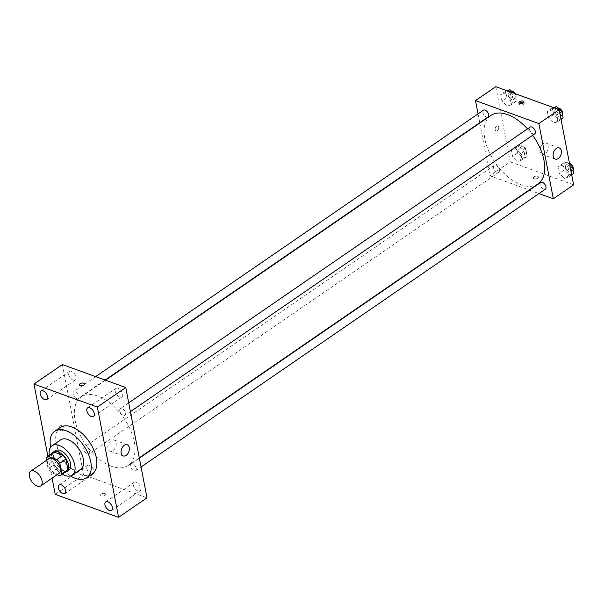 <?xml version="1.0" encoding="UTF-8"?>
<svg xmlns="http://www.w3.org/2000/svg" width="604" height="604" viewBox="0 0 604 604"><rect width="100%" height="100%" fill="white"/><g stroke="black" fill="none" stroke-linecap="round" stroke-linejoin="round"><path stroke-width="0.45" stroke-dasharray="3.02 2.27" d="M59.018 473.37A8.901 4.975 55.5 0 1 55.425 473.551A8.901 4.975 55.5 0 1 48.456 466.303A8.901 4.975 55.5 0 1 48.932 458.693M46.5 460.361L48.124 468.817A11.491 6.425 55.5 0 0 51.098 472.562L57.048 474.721M46.093 458.27L52.178 454.087L54.209 464.635L48.124 468.817M51.098 472.562L57.184 468.387L66.078 471.603L59.992 475.786M57.184 468.387A11.491 6.425 55.5 0 1 54.209 464.635M52.178 454.087A11.491 6.425 55.5 0 1 53.552 452.381M66.568 471.324A11.491 6.425 55.5 0 1 66.078 471.603M52.178 453.317A11.869 6.636 -124.5 0 0 51.612 458.791A11.869 6.636 -124.5 0 0 65.194 472.268M68.811 470.244A11.869 6.636 55.5 0 1 64.016 470.478A11.869 6.636 55.5 0 1 53.643 457.394A11.869 6.636 55.5 0 1 55.364 450.667M49.317 455.288A17.81 9.958 -124.5 0 0 49.415 455.861A17.81 9.958 -124.5 0 0 62.333 474.231M60.627 439.855A17.81 9.958 -124.5 0 0 58.037 449.942A17.81 9.958 -124.5 0 0 67.754 466.031A17.81 9.958 -124.5 0 0 80.793 469.21M50.615 447.134A28.199 15.764 -124.5 0 0 50.645 447.262A28.199 15.764 -124.5 0 0 70.411 475.944M92.253 473.944A28.199 15.764 55.5 0 1 80.876 474.51A28.199 15.764 55.5 0 1 56.217 443.427A28.199 15.764 55.5 0 1 60.325 427.458M47.89 456.269L52.095 478.126M122.657 393.997A5.202 2.907 55.5 0 1 121.902 396.941A5.202 2.907 55.5 0 1 116.557 394.299A5.202 2.907 55.5 0 1 116.013 388.364A5.202 2.907 55.5 0 1 119.818 389.293A5.202 2.907 55.5 0 1 122.657 393.997M140.755 487.979A5.202 2.907 55.5 0 1 140 490.924A5.202 2.907 55.5 0 1 134.662 488.281A5.202 2.907 55.5 0 1 134.111 482.347A5.202 2.907 55.5 0 1 137.916 483.276A5.202 2.907 55.5 0 1 140.755 487.979M94.118 471.075A5.202 2.907 55.5 0 1 93.356 474.019A5.202 2.907 55.5 0 1 88.018 471.377A5.202 2.907 55.5 0 1 87.467 465.442A5.202 2.907 55.5 0 1 91.279 466.371A5.202 2.907 55.5 0 1 94.118 471.075M76.013 377.092A5.202 2.907 55.5 0 1 75.258 380.037A5.202 2.907 55.5 0 1 69.921 377.394A5.202 2.907 55.5 0 1 69.369 371.46A5.202 2.907 55.5 0 1 73.182 372.389A5.202 2.907 55.5 0 1 76.013 377.092M116.074 442.77A5.934 3.881 -70.1 0 1 114.533 449.021A5.934 3.881 -70.1 0 1 109.996 451.135A5.934 3.881 -70.1 0 1 108.373 444.234A5.934 3.881 -70.1 0 1 114.035 439.976A5.934 3.881 -70.1 0 1 116.074 442.77M62.386 364.574L83.616 474.842L55.221 494.351M60.408 425.873A2.597 1.699 -70.1 0 1 61.714 425.624A2.597 1.699 -70.1 0 1 62.423 428.644A2.597 1.699 -70.1 0 1 59.947 430.509A2.597 1.699 -70.1 0 1 59.026 428.41A2.597 1.699 -70.1 0 1 60.408 425.873M61.472 426.258A2.597 1.699 -70.1 0 1 62.778 426.016A2.597 1.699 -70.1 0 1 63.488 429.036A2.597 1.699 -70.1 0 1 61.012 430.894A2.597 1.699 -70.1 0 1 60.09 428.795A2.597 1.699 -70.1 0 1 61.472 426.258M83.616 474.842L146.991 497.809M104.907 493.468A2.597 1.329 -10.9 0 0 102.016 493.634A2.597 1.329 -10.9 0 0 100.581 495.182A2.597 1.329 -10.9 0 0 103.382 495.99A2.597 1.329 -10.9 0 0 105.685 494.2A2.597 1.329 -10.9 0 0 104.907 493.468A2.597 1.329 -10.9 0 0 102.016 493.634A2.597 1.329 -10.9 0 0 100.581 495.174A2.597 1.329 -10.9 0 0 103.382 495.99A2.597 1.329 -10.9 0 0 105.685 494.193A2.597 1.329 -10.9 0 0 104.907 493.468M84.447 383.925L84.447 383.925A2.597 1.329 169.1 0 1 83.02 385.473A2.597 1.329 169.1 0 1 80.121 385.639A2.597 1.329 169.1 0 1 79.35 384.907L79.35 384.907M125.594 413.03A4.092 2.288 55.5 0 1 124.998 415.348A4.092 2.288 55.5 0 1 123.344 415.431A4.092 2.288 55.5 0 1 120.136 412.102A4.092 2.288 55.5 0 1 120.355 408.598A4.092 2.288 55.5 0 1 123.359 409.331A4.092 2.288 55.5 0 1 125.594 413.03M89.611 451.467A4.092 2.288 55.5 0 1 89.014 453.785A4.092 2.288 55.5 0 1 87.361 453.868A4.092 2.288 55.5 0 1 84.152 450.531A4.092 2.288 55.5 0 1 84.371 447.028A4.092 2.288 55.5 0 1 87.376 447.76A4.092 2.288 55.5 0 1 89.611 451.467M76.7 398.527A4.092 2.288 55.5 0 1 73.499 395.197A4.092 2.288 55.5 0 1 73.718 391.694A4.092 2.288 55.5 0 1 77.924 393.778A4.092 2.288 55.5 0 1 78.354 398.444A4.092 2.288 55.5 0 1 76.7 398.527M136.247 468.364A4.092 2.288 55.5 0 1 135.651 470.69A4.092 2.288 55.5 0 1 131.446 468.606A4.092 2.288 55.5 0 1 131.015 463.932A4.092 2.288 55.5 0 1 132.669 463.849A4.092 2.288 55.5 0 1 136.247 468.364M111.446 466.28A41.555 23.231 55.5 0 1 78.92 432.479A41.555 23.231 55.5 0 1 81.155 396.941A41.555 23.231 55.5 0 1 123.828 418.036A41.555 23.231 55.5 0 1 128.214 465.442A41.555 23.231 55.5 0 1 111.446 466.28M537.945 183.941A41.555 23.231 55.5 0 1 521.176 184.779A41.555 23.231 55.5 0 1 488.659 150.977A41.555 23.231 55.5 0 1 490.886 115.44M527.511 128.871A41.555 23.231 55.5 0 1 532.668 135.266M540.746 182.438A4.092 2.288 -124.5 0 0 541.176 187.112A4.092 2.288 -124.5 0 0 545.382 189.188M488.092 116.95A4.092 2.288 55.5 0 1 486.439 117.033A4.092 2.288 55.5 0 1 483.23 113.695A4.092 2.288 55.5 0 1 483.449 110.192M497.092 172.367A4.092 2.288 55.5 0 1 493.883 169.037A4.092 2.288 55.5 0 1 494.11 165.534A4.092 2.288 55.5 0 1 498.315 167.61A4.092 2.288 55.5 0 1 498.745 172.283A4.092 2.288 55.5 0 1 497.092 172.367M534.729 133.854A4.092 2.288 55.5 0 1 533.075 133.937A4.092 2.288 55.5 0 1 529.867 130.6A4.092 2.288 55.5 0 1 530.093 127.097M478.051 113.907L479.742 122.68M479.818 123.05L489.972 175.802L529.134 189.996M529.534 190.139L539.002 193.574M495.778 86.682L510.259 161.864L489.972 175.802M497.356 130.645A2.597 1.699 109.9 0 0 498.738 128.108A2.597 1.699 109.9 0 0 497.817 126.01A2.597 1.699 109.9 0 0 495.333 127.874A2.597 1.699 109.9 0 0 496.05 130.894A2.597 1.699 109.9 0 0 497.356 130.645A2.597 1.699 109.9 0 0 498.738 128.108A2.597 1.699 109.9 0 0 497.817 126.01A2.597 1.699 109.9 0 0 495.34 127.874A2.597 1.699 109.9 0 0 496.05 130.894A2.597 1.699 109.9 0 0 497.356 130.645M556.82 115.009L551.437 110.026L547.315 111.559L548.568 118.074L553.944 123.05L558.073 121.517L556.82 115.009L551.437 110.026L547.315 111.559L548.568 118.074L553.944 123.05L558.073 121.517L556.82 115.009L559.787 112.971M520.837 153.439L515.454 148.463L511.331 149.996L512.585 156.504L517.96 161.479L522.09 159.947L520.837 153.439L515.454 148.463L511.331 149.996L512.585 156.504L517.96 161.479L522.09 159.947L520.837 153.439L525.903 149.958L520.527 144.975L516.397 146.508L517.658 153.023L523.034 157.999L527.164 156.466L525.903 149.958M510.259 161.864L573.626 184.832M510.176 98.105L504.801 93.122L500.671 94.654L501.932 101.17L507.307 106.145L511.429 104.613L510.176 98.105L504.801 93.122L500.671 94.654L501.932 101.17L507.307 106.145L511.429 104.613L510.176 98.105L515.25 94.617L513.687 93.167M567.473 170.343L562.097 165.368L557.968 166.9L559.221 173.408L564.604 178.384L568.726 176.851L567.473 170.343L562.097 165.368L557.968 166.9L559.221 173.408L564.604 178.384L568.726 176.851L567.473 170.343L570.44 168.305M537.628 176.308A2.597 1.329 -10.9 0 0 534.736 176.481A2.597 1.329 -10.9 0 0 533.302 178.021A2.597 1.329 -10.9 0 0 536.103 178.829A2.597 1.329 -10.9 0 0 538.406 177.04A2.597 1.329 -10.9 0 0 537.628 176.308A2.597 1.329 -10.9 0 0 534.736 176.474A2.597 1.329 -10.9 0 0 533.302 178.021A2.597 1.329 -10.9 0 0 536.103 178.829A2.597 1.329 -10.9 0 0 538.406 177.032A2.597 1.329 -10.9 0 0 537.628 176.308M523.728 102.544A2.597 1.329 169.1 0 1 524.174 103.118A2.597 1.329 169.1 0 1 522.739 104.658A2.597 1.329 169.1 0 1 519.848 104.824A2.597 1.329 169.1 0 1 519.07 104.099A2.597 1.329 169.1 0 1 519.266 103.405M545.027 153.741A5.934 3.881 -70.1 0 1 542.037 154.307A5.934 3.881 -70.1 0 1 540.414 147.406A5.934 3.881 -70.1 0 1 546.084 143.148A5.934 3.881 -70.1 0 1 548.19 147.942A5.934 3.881 -70.1 0 1 545.027 153.741M569.648 164.175L567.164 161.88L563.041 163.412L564.295 169.928L569.678 174.903L573.8 173.371M569.089 171.853A4.092 2.288 55.5 0 1 565.88 168.516A4.092 2.288 55.5 0 1 566.099 165.013A4.092 2.288 55.5 0 1 570.304 167.097A4.092 2.288 55.5 0 1 570.742 171.77A4.092 2.288 55.5 0 1 569.089 171.853M567.164 161.88L562.097 165.368M563.041 163.412L557.968 166.9M564.295 169.928L559.221 173.408M569.678 174.903L564.604 178.384M571.694 174.813L568.726 176.851M573.143 169.973A4.092 2.288 55.5 0 1 572.766 170.373A4.092 2.288 55.5 0 1 571.112 170.456A4.092 2.288 55.5 0 1 567.911 167.127A4.092 2.288 55.5 0 1 568.13 163.624A4.092 2.288 55.5 0 1 569.512 163.458M553.589 107.633L552.388 108.078L553.641 114.586L559.017 119.569L563.147 118.037M558.428 116.512A4.092 2.288 55.5 0 1 555.227 113.182A4.092 2.288 55.5 0 1 555.446 109.679A4.092 2.288 55.5 0 1 559.651 111.763A4.092 2.288 55.5 0 1 560.082 116.429A4.092 2.288 55.5 0 1 558.428 116.512M554.464 107.95L551.437 110.026M552.388 108.078L547.315 111.559M553.641 114.586L548.568 118.074M559.017 119.569L553.944 123.05M561.041 119.479L558.073 121.517M562.49 114.639A4.092 2.288 55.5 0 1 562.113 115.039A4.092 2.288 55.5 0 1 560.459 115.122A4.092 2.288 55.5 0 1 557.25 111.785A4.092 2.288 55.5 0 1 557.477 108.29A4.092 2.288 55.5 0 1 558.141 108.056M522.445 154.949A4.092 2.288 55.5 0 1 519.244 151.612A4.092 2.288 55.5 0 1 519.463 148.108A4.092 2.288 55.5 0 1 523.668 150.192A4.092 2.288 55.5 0 1 524.098 154.866A4.092 2.288 55.5 0 1 522.445 154.949M520.527 144.975L515.454 148.463M516.397 146.508L511.331 149.996M517.658 153.023L512.585 156.504M523.034 157.999L517.96 161.479M527.164 156.466L522.09 159.947M524.476 153.552A4.092 2.288 55.5 0 1 521.267 150.222A4.092 2.288 55.5 0 1 521.486 146.719A4.092 2.288 55.5 0 1 525.699 148.795A4.092 2.288 55.5 0 1 526.129 153.469A4.092 2.288 55.5 0 1 524.476 153.552M506.945 90.728L505.744 91.174L506.998 97.682L512.381 102.665L516.503 101.132L515.25 94.617M511.792 99.607A4.092 2.288 55.5 0 1 508.583 96.278A4.092 2.288 55.5 0 1 508.802 92.774A4.092 2.288 55.5 0 1 513.015 94.858A4.092 2.288 55.5 0 1 513.445 99.524A4.092 2.288 55.5 0 1 511.792 99.607M507.828 91.045L504.801 93.122M505.744 91.174L500.671 94.654M506.998 97.682L501.932 101.17M512.381 102.665L507.307 106.145M516.503 101.132L511.429 104.613M515.212 93.726A4.092 2.288 55.5 0 1 515.469 98.135A4.092 2.288 55.5 0 1 513.815 98.218A4.092 2.288 55.5 0 1 510.614 94.888A4.092 2.288 55.5 0 1 510.833 91.385A4.092 2.288 55.5 0 1 511.497 91.151M93.507 416.45L121.902 396.941M87.618 407.874L116.013 388.364M111.604 510.433L140 490.924M105.715 501.856L134.111 482.347M64.96 493.528L93.356 474.019M59.071 484.952L87.467 465.442M46.863 399.546L75.258 380.037M40.974 390.969L69.369 371.46M127.24 444.755L114.035 439.976M123.193 455.922L109.996 451.135M62.778 426.016L61.714 425.624M61.012 430.894L59.947 430.509M105.519 380.203L81.155 396.941M139.29 457.832L128.214 465.442M135.651 470.69L141.049 466.983M131.015 463.932L139.358 458.202M95.651 376.632L73.718 391.694M105.119 380.059L78.354 398.444M494.11 165.534L84.371 447.028M498.745 172.283L89.014 453.785M128.705 402.868L120.355 408.598M130.396 411.641L124.998 415.348M524.174 103.118L523.925 101.85M519.07 104.099L518.828 102.839M542.037 154.307L555.235 159.094M546.084 143.148L559.281 147.927M568.13 163.624L566.099 165.013M572.766 170.373L570.742 171.77M557.477 108.29L555.446 109.679M562.113 115.039L560.082 116.429M521.486 146.719L519.463 148.108M526.129 153.469L524.098 154.866M510.833 91.385L508.802 92.774M515.469 98.135L513.445 99.524"/><path stroke-width="0.91" d="M37.169 486.092A8.901 4.975 55.5 0 1 30.2 478.851A8.901 4.975 55.5 0 1 30.676 471.233A8.901 4.975 55.5 0 1 39.826 475.756A8.901 4.975 55.5 0 1 40.762 485.91A8.901 4.975 55.5 0 1 37.169 486.092M30.676 471.233L48.932 458.693A8.901 4.975 55.5 0 1 58.075 463.215A8.901 4.975 55.5 0 1 59.018 473.37L40.762 485.91M47.467 456.556L53.552 452.381A11.491 6.425 55.5 0 1 54.043 452.094L62.937 455.318A11.491 6.425 55.5 0 1 65.912 459.063L67.942 469.61L61.857 473.793L59.826 463.245A11.491 6.425 55.5 0 0 56.852 459.493L47.965 456.277A11.491 6.425 55.5 0 0 47.467 456.556A11.491 6.425 55.5 0 0 46.093 458.27L46.5 460.361M57.048 474.721L59.992 475.786A11.491 6.425 55.5 0 0 60.483 475.499A11.491 6.425 55.5 0 0 61.857 473.793M67.942 469.61A11.491 6.425 55.5 0 1 66.568 471.324L60.483 475.499M65.194 472.268A11.869 6.636 -124.5 0 0 66.787 471.633A11.869 6.636 -124.5 0 0 65.534 458.089A11.869 6.636 -124.5 0 0 53.341 452.064A11.869 6.636 -124.5 0 0 52.178 453.317M53.341 452.064L55.364 450.667A11.869 6.636 55.5 0 1 67.557 456.7A11.869 6.636 55.5 0 1 68.811 470.244L66.787 471.633M65.912 459.063L59.826 463.245M54.043 452.094L47.965 456.277M62.937 455.318L56.852 459.493M62.333 474.231A17.81 9.958 -124.5 0 0 72.17 475.137A17.81 9.958 -124.5 0 0 70.298 454.82A17.81 9.958 -124.5 0 0 52.004 445.775A17.81 9.958 -124.5 0 0 49.317 455.288M72.17 475.137L80.793 469.21A17.81 9.958 -124.5 0 0 78.913 448.893A17.81 9.958 -124.5 0 0 60.627 439.855L52.004 445.775M70.411 475.944A28.199 15.764 -124.5 0 0 86.674 477.772A28.199 15.764 -124.5 0 0 83.699 445.609A28.199 15.764 -124.5 0 0 54.745 431.294A28.199 15.764 -124.5 0 0 50.615 447.134M54.745 431.294L60.325 427.458A28.199 15.764 55.5 0 1 89.279 441.773A28.199 15.764 55.5 0 1 92.253 473.944L86.674 477.772M94.262 413.506A5.202 2.907 55.5 0 1 93.507 416.45A5.202 2.907 55.5 0 1 88.161 413.808A5.202 2.907 55.5 0 1 87.618 407.874A5.202 2.907 55.5 0 1 91.423 408.802A5.202 2.907 55.5 0 1 94.262 413.506M112.359 507.488A5.202 2.907 55.5 0 1 111.604 510.433A5.202 2.907 55.5 0 1 106.259 507.79A5.202 2.907 55.5 0 1 105.715 501.856A5.202 2.907 55.5 0 1 109.52 502.785A5.202 2.907 55.5 0 1 112.359 507.488M65.715 490.584A5.202 2.907 55.5 0 1 64.96 493.528A5.202 2.907 55.5 0 1 59.622 490.886A5.202 2.907 55.5 0 1 59.071 484.952A5.202 2.907 55.5 0 1 62.876 485.88A5.202 2.907 55.5 0 1 65.715 490.584M47.618 396.601A5.202 2.907 55.5 0 1 46.863 399.546A5.202 2.907 55.5 0 1 41.525 396.904A5.202 2.907 55.5 0 1 40.974 390.969A5.202 2.907 55.5 0 1 44.779 391.898A5.202 2.907 55.5 0 1 47.618 396.601M52.095 478.126L55.221 494.351L118.588 517.318L97.357 407.051L33.983 384.084L47.89 456.269M118.588 517.318L146.991 497.809L125.753 387.541L97.357 407.051M129.271 447.549A5.934 3.881 -70.1 0 1 127.731 453.8A5.934 3.881 -70.1 0 1 123.193 455.922A5.934 3.881 -70.1 0 1 121.57 449.021A5.934 3.881 -70.1 0 1 127.24 444.755A5.934 3.881 -70.1 0 1 129.271 447.549M125.753 387.541L62.386 364.574L33.983 384.084M80.121 385.639A2.597 1.329 169.1 0 1 79.35 384.907A2.597 1.329 169.1 0 1 81.646 383.117A2.597 1.329 169.1 0 1 84.447 383.925A2.597 1.329 169.1 0 1 83.02 385.465A2.597 1.329 169.1 0 1 80.121 385.639M79.35 384.907A2.597 1.329 169.1 0 1 81.646 383.117A2.597 1.329 169.1 0 1 84.447 383.925M105.519 380.203L490.886 115.44A41.555 23.231 55.5 0 1 527.511 128.871M532.668 135.266A41.555 23.231 55.5 0 1 537.945 183.941L139.29 457.832M141.049 466.983L545.382 189.188A4.092 2.288 -124.5 0 0 545.608 185.685A4.092 2.288 -124.5 0 0 542.4 182.355A4.092 2.288 -124.5 0 0 540.746 182.438L139.358 458.202M95.651 376.632L483.449 110.192A4.092 2.288 55.5 0 1 487.654 112.276A4.092 2.288 55.5 0 1 488.092 116.95L105.119 380.059M128.705 402.868L530.093 127.097A4.092 2.288 55.5 0 1 534.298 129.18A4.092 2.288 55.5 0 1 534.729 133.854L130.396 411.641M539.002 193.574L553.339 198.769L538.866 123.586L475.491 100.611L478.051 113.907M529.134 189.996L529.534 190.139M553.339 198.769L573.626 184.832L559.145 109.649L495.778 86.682L475.491 100.611M559.145 109.649L538.866 123.586M558.224 158.52A5.934 3.881 -70.1 0 1 555.235 159.094A5.934 3.881 -70.1 0 1 553.611 152.185A5.934 3.881 -70.1 0 1 559.281 147.927A5.934 3.881 -70.1 0 1 561.388 152.721A5.934 3.881 -70.1 0 1 558.224 158.52M519.606 103.563A2.597 1.329 169.1 0 1 518.828 102.839A2.597 1.329 169.1 0 1 521.124 101.042A2.597 1.329 169.1 0 1 523.925 101.85A2.597 1.329 169.1 0 1 522.498 103.397A2.597 1.329 169.1 0 1 519.606 103.563M519.266 103.405A2.597 1.329 169.1 0 1 521.373 102.302A2.597 1.329 169.1 0 1 523.728 102.544M571.694 174.813L573.8 173.371L572.547 166.863L569.648 164.175M572.547 166.863L570.44 168.305M569.512 163.458A4.092 2.288 55.5 0 1 572.69 166.274A4.092 2.288 55.5 0 1 573.143 169.973M561.041 119.479L563.147 118.037L561.894 111.521L556.51 106.546L553.589 107.633M556.51 106.546L554.464 107.95M561.894 111.521L559.787 112.971M558.141 108.056A4.092 2.288 55.5 0 1 561.758 110.479A4.092 2.288 55.5 0 1 562.49 114.639M513.687 93.167L509.874 89.641L506.945 90.728M509.874 89.641L507.828 91.045M511.497 91.151A4.092 2.288 55.5 0 1 515.212 93.726"/></g></svg>
